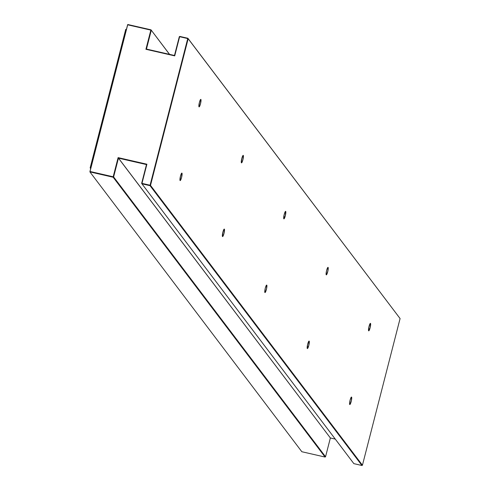 <?xml version="1.0" encoding="UTF-8"?>
<svg xmlns="http://www.w3.org/2000/svg" width="490" height="490" viewBox="0 0 490 490"><rect width="100%" height="100%" fill="white"/><g stroke="black" fill="none" stroke-linecap="round" stroke-linejoin="round"><path stroke-width="0.73" d="M224.377 229.142L223.961 233.528L223.134 235.929L222.485 236.511A3.847 0.68 -77.1 0 1 222.828 232.401A3.847 0.68 -77.1 0 1 224.285 229.081A3.847 0.68 -77.1 0 1 224.377 229.142A3.847 0.68 -77.1 0 1 224.028 233.252A3.847 0.68 -77.1 0 1 222.57 236.578A3.847 0.68 -77.1 0 1 222.485 236.511L222.901 232.125L223.722 229.724L224.377 229.142M243.297 155.44L242.881 159.826L242.06 162.227L241.405 162.809A3.847 0.68 -77.1 0 1 241.754 158.699A3.847 0.68 -77.1 0 1 243.212 155.373A3.847 0.68 -77.1 0 1 243.297 155.44A3.847 0.68 -77.1 0 1 242.948 159.55A3.847 0.68 -77.1 0 1 241.496 162.87A3.847 0.68 -77.1 0 1 241.405 162.809L241.821 158.423L242.648 156.022L243.297 155.44M200.894 99.446L200.477 103.831L199.65 106.232L199.001 106.814A3.847 0.68 -77.1 0 1 199.344 102.704A3.847 0.68 -77.1 0 1 200.802 99.384A3.847 0.68 -77.1 0 1 200.894 99.446A3.847 0.68 -77.1 0 1 200.545 103.555A3.847 0.68 -77.1 0 1 199.087 106.881A3.847 0.68 -77.1 0 1 199.001 106.814L199.418 102.428L200.239 100.027L200.894 99.446M181.968 173.148L181.551 177.533L180.724 179.934L180.075 180.522A3.847 0.68 -77.1 0 1 180.424 176.406A3.847 0.68 -77.1 0 1 181.882 173.086A3.847 0.68 -77.1 0 1 181.968 173.148A3.847 0.68 -77.1 0 1 181.619 177.264A3.847 0.68 -77.1 0 1 180.161 180.583A3.847 0.68 -77.1 0 1 180.075 180.522L180.492 176.137L181.318 173.736L181.968 173.148M285.707 211.435L285.707 211.435A3.847 0.68 -77.1 0 1 285.358 215.545A3.847 0.68 -77.1 0 1 283.9 218.865A3.847 0.68 -77.1 0 1 283.814 218.803A3.847 0.68 -77.1 0 1 284.163 214.687A3.847 0.68 -77.1 0 1 285.615 211.368A3.847 0.68 -77.1 0 1 285.707 211.435L285.29 215.814L283.937 218.871L284.053 215.153L285.051 212.017L285.707 211.435M328.11 267.424L328.11 267.424A3.847 0.68 -77.1 0 1 327.761 271.54A3.847 0.68 -77.1 0 1 326.309 274.859A3.847 0.68 -77.1 0 1 326.218 274.798A3.847 0.68 -77.1 0 1 326.567 270.682A3.847 0.68 -77.1 0 1 328.024 267.362A3.847 0.68 -77.1 0 1 328.11 267.424L327.871 271.08L326.34 274.859L326.12 273.224L326.634 270.413L327.461 268.012L328.11 267.424M370.52 323.418L370.52 323.418A3.847 0.68 -77.1 0 1 370.171 327.534A3.847 0.68 -77.1 0 1 368.713 330.854A3.847 0.68 -77.1 0 1 368.627 330.787A3.847 0.68 -77.1 0 1 368.976 326.677A3.847 0.68 -77.1 0 1 370.428 323.357A3.847 0.68 -77.1 0 1 370.52 323.418L370.103 327.804L368.75 330.854L368.866 327.136L369.864 324.006L370.52 323.418M266.781 285.137L266.781 285.137A3.847 0.68 -77.1 0 1 266.431 289.247A3.847 0.68 -77.1 0 1 264.974 292.567A3.847 0.68 -77.1 0 1 264.888 292.506A3.847 0.68 -77.1 0 1 265.237 288.396A3.847 0.68 -77.1 0 1 266.695 285.076A3.847 0.68 -77.1 0 1 266.781 285.137L266.542 288.788L265.01 292.573L264.79 290.931L265.304 288.12L266.131 285.719L266.781 285.137M309.19 341.132L309.19 341.132A3.847 0.68 -77.1 0 1 308.841 345.242A3.847 0.68 -77.1 0 1 307.383 348.562A3.847 0.68 -77.1 0 1 307.297 348.5A3.847 0.68 -77.1 0 1 307.64 344.39A3.847 0.68 -77.1 0 1 309.098 341.065A3.847 0.68 -77.1 0 1 309.19 341.132L308.774 345.517L307.42 348.568L307.536 344.85L308.535 341.714L309.19 341.132M351.593 397.121L351.593 397.121A3.847 0.68 -77.1 0 1 351.244 401.237A3.847 0.68 -77.1 0 1 349.793 404.556A3.847 0.68 -77.1 0 1 349.701 404.495A3.847 0.68 -77.1 0 1 350.05 400.379A3.847 0.68 -77.1 0 1 351.508 397.059A3.847 0.68 -77.1 0 1 351.593 397.121L351.355 400.777L349.823 404.556L349.603 402.921L350.117 400.11L350.944 397.709L351.593 397.121M89.915 171.91L301.84 451.731L325.072 457.054L113.147 177.227L89.915 171.91L127.761 24.5L150.994 29.823L169.583 54.366L150.994 29.823L150.847 30.123L127.608 24.806L89.958 171.463L113.19 176.78L118.108 157.621L146.896 164.211L141.971 183.37L150.075 185.226L187.731 38.569L179.628 36.713L174.71 55.878L145.922 49.288L150.847 30.123L127.608 24.806L127.761 24.5L150.994 29.823L169.497 54.347L150.994 29.823L151.275 30.282L150.847 30.123L145.922 49.288L146.449 49.067L151.275 30.282L146.449 49.067L145.922 49.288L174.71 55.878L174.483 55.486L146.449 49.067L174.483 55.486L174.71 55.878L179.628 36.713L179.309 36.701L174.483 55.486L179.309 36.701L179.781 36.413L187.884 38.269L400.085 318.555L188.16 38.728L150.504 185.385L362.435 465.212L400.085 318.555L187.884 38.269L187.731 38.569L179.628 36.713L179.781 36.413L179.309 36.701L179.781 36.413L187.884 38.269L188.16 38.728L150.504 185.385L150.075 185.226L187.731 38.569L188.16 38.728L187.884 38.269L400.085 318.555L362.435 465.212L361.963 465.5L150.038 185.673L141.929 183.817L353.86 463.644L361.963 465.5L150.038 185.673L150.504 185.385L150.075 185.226L150.038 185.673L141.929 183.817L141.971 183.37L150.075 185.226L150.038 185.673L150.504 185.385L362.435 465.212L361.963 465.5L353.86 463.644L141.929 183.817L141.653 183.358L141.929 183.817L141.653 183.358L141.971 183.37L146.896 164.211L146.479 164.573L141.653 183.358L146.479 164.573L146.896 164.211L118.108 157.621L330.37 437.974L325.544 456.766L113.619 176.939L118.439 158.148L146.479 164.573L118.439 158.148L118.108 157.621L113.147 177.227L89.915 171.91L89.958 171.463L113.619 176.939L118.439 158.148L330.37 437.974L335.264 439.095L330.37 437.974L325.544 456.766L113.19 176.78L325.072 457.054L325.544 456.766L325.072 457.054L301.84 451.731L89.915 171.91M126.402 29.504L125.734 29.351L90.154 167.917L90.828 168.07L90.154 167.917L90.687 168.615L90.154 167.917L125.734 29.351L126.402 29.504"/></g></svg>
